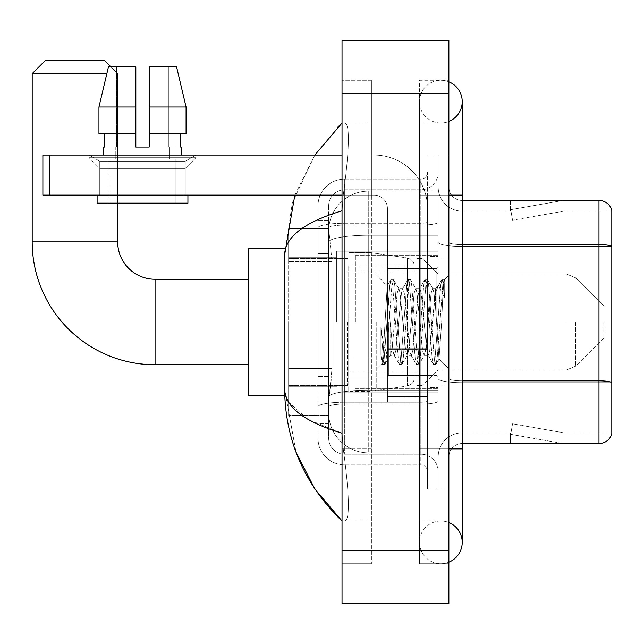 <?xml version="1.0" encoding="UTF-8"?>
<svg xmlns="http://www.w3.org/2000/svg" width="644" height="644" viewBox="0 0 644 644"><rect width="100%" height="100%" fill="white"/><g stroke="black" fill="none" stroke-linecap="round" stroke-linejoin="round"><path stroke-width="0.48" stroke-dasharray="3.22 2.42" d="M438.186 322L438.186 251.216L438.186 322M336.691 322L336.691 251.216L336.691 322M332.022 368.465L331.765 375.42L328.843 399.457L332.022 368.465L332.022 261.625L332.022 368.465L288.617 368.465L288.617 415.485L288.617 261.625L288.617 368.465L332.022 368.465M328.843 399.457L328.673 412.812A40.065 40.065 0 0 0 368.738 452.877L438.186 452.877L438.186 191.123L438.186 452.877L368.738 452.877L438.186 452.877L368.738 452.877L368.738 390.184A40.065 6.955 180 0 0 329.156 396.06A40.065 6.955 180 0 1 368.738 390.184L438.186 390.184L438.186 235.269L438.186 390.184L368.738 390.184L368.738 235.269L438.186 235.269L438.186 191.123L438.186 235.269L368.738 235.269L368.738 191.123L438.186 191.123L368.738 191.123A40.065 40.065 0 0 0 328.73 229.063L332.022 261.625L328.73 229.063A40.065 40.065 0 0 1 368.738 191.123L438.186 191.123L368.738 191.123A40.065 40.065 0 0 0 328.673 231.188L328.673 242.225L328.673 231.188A40.065 40.065 0 0 1 368.738 191.123L368.738 452.877A40.065 40.065 0 0 1 328.673 412.812L328.843 399.457M288.617 322L288.617 395.448L288.617 322M328.673 412.812L328.77 415.485L328.673 412.812A40.065 40.065 0 0 0 368.738 452.877A40.065 40.065 0 0 1 328.673 412.812L328.673 242.225L328.673 412.812A40.065 40.065 0 0 0 368.738 452.877A40.065 40.065 0 0 1 328.673 412.812M328.77 415.485L288.617 415.485L328.77 415.485M328.77 228.515L288.617 228.515L288.617 261.625L288.617 228.515L328.77 228.515M328.673 423.494L317.991 423.494L317.991 376.474L317.991 423.494L328.673 423.494L328.673 376.474L328.673 423.494M328.673 205.814A16.028 16.028 0 0 1 344.701 189.787A16.028 16.028 0 0 0 328.673 205.814L328.673 227.887L328.673 205.814A16.028 16.028 0 0 1 344.701 189.787L344.701 454.213A16.028 16.028 0 0 1 328.673 438.186L328.673 227.887L328.673 438.186A16.028 16.028 0 0 0 344.701 454.213L420.822 454.213L420.822 411.476L420.822 464.896L420.822 402.202L420.822 454.213L344.701 454.213L344.701 404.054L420.822 404.054L420.822 411.476L420.822 404.054A17.364 3.019 0 0 0 438.186 401.043L438.186 222.083L438.186 401.043A17.364 3.019 0 0 1 420.822 404.054L420.822 225.102L420.822 404.054L344.701 404.054L344.701 189.787L420.822 189.787A17.364 17.364 0 0 0 438.186 172.423L438.186 222.083L438.186 172.423A17.364 17.364 0 0 1 420.822 189.787L420.822 225.102L420.822 189.787A17.364 17.364 0 0 0 438.186 172.423M317.991 411.476L317.991 438.186L317.991 411.476M344.701 464.896A26.71 26.71 0 0 1 317.991 438.186A26.71 26.71 0 0 0 344.701 464.896L420.822 464.896A6.673 6.673 0 0 1 427.503 471.577L427.503 172.423L427.503 471.577A6.673 6.673 0 0 0 420.822 464.896L344.701 464.896M427.503 322L427.503 268.58L427.503 322M427.503 195.132L427.503 448.868L427.503 195.132L438.186 195.132L438.186 155.067L438.186 488.933L438.186 155.067L438.186 488.933L448.868 488.933L448.868 448.868L448.868 488.933L438.186 488.933L448.868 488.933L438.186 488.933L438.186 155.067L448.868 155.067L448.868 195.132L448.868 155.067L438.186 155.067L438.186 195.132L448.868 195.132L448.868 488.933L448.868 155.067L438.186 155.067L448.868 155.067L448.868 520.988L448.868 123.012L448.868 563.725L448.868 80.275L448.868 195.132L427.503 195.132M427.503 488.933L427.503 448.868L427.503 488.933L438.186 488.933L427.503 488.933M427.503 155.067L438.186 155.067L427.503 155.067M317.991 205.814A26.71 26.71 0 0 1 344.701 179.104L344.701 402.202L344.701 179.104A26.71 26.71 0 0 0 317.991 205.814L317.991 406.839L317.991 205.814A26.71 26.71 0 0 1 344.701 179.104L420.822 179.104A6.673 6.673 0 0 0 427.503 172.423A6.673 6.673 0 0 1 420.822 179.104L420.822 402.202L420.822 179.104A6.673 6.673 0 0 0 427.503 172.423M344.701 179.104L420.822 179.104M317.991 253.607L317.991 376.474L317.991 220.506L317.991 253.607L328.673 253.607L328.673 376.474L328.673 220.506L328.673 253.607L317.991 253.607M344.701 189.787L420.822 189.787M438.186 471.577A17.364 17.364 0 0 0 420.822 454.213A17.364 17.364 0 0 1 438.186 471.577A17.364 17.364 0 0 0 420.822 454.213M328.673 220.506L317.991 220.506L328.673 220.506M448.868 322L448.868 257.898L448.868 322M430.176 322L430.176 387.438L430.176 322M438.186 390.111L438.186 242.297L438.186 390.111M462.223 211.152L611.8 211.152L611.8 390.111L611.8 210.089A13.355 13.355 0 0 0 598.976 200.469L598.976 443.531A13.355 13.355 0 0 0 611.8 433.911L611.8 390.111L611.8 432.849L462.223 432.849L462.223 390.111L462.223 443.531L462.223 380.837L462.223 432.849L611.8 432.849L611.8 211.152L462.223 211.152A24.037 24.037 0 0 1 438.186 187.114L438.186 242.297L438.186 187.114A24.037 24.037 0 0 0 462.223 211.152L462.223 382.689A24.037 4.178 0 0 1 438.186 378.511A24.037 4.178 0 0 0 462.223 382.689L462.223 211.152A24.037 24.037 0 0 1 438.186 187.114M462.223 443.531A13.355 13.355 0 0 0 448.868 456.886L448.868 378.511L448.868 456.886A13.355 13.355 0 0 1 462.223 443.531L598.976 443.531M562.003 443.37A10.682 10.682 0 0 0 563.854 443.531L510.434 443.531L563.854 443.531A10.682 10.682 0 0 1 562.003 443.37A10.682 10.682 0 0 0 563.854 443.531A10.682 10.682 0 0 1 562.003 443.37A10.682 10.682 0 0 0 563.854 443.531A10.682 10.682 0 0 1 562.003 443.37L510.708 434.322L562.003 443.37M510.434 432.849L510.434 443.531L510.434 432.849L510.966 432.849L510.708 434.322L510.966 432.849L510.434 432.849L510.434 443.531L510.434 432.849L510.966 432.849L510.708 434.322L510.966 432.849L510.434 432.849L510.434 443.531L510.434 432.849L510.966 432.849L510.708 434.322L510.966 432.849L510.434 432.849M448.868 378.511L448.868 187.114L448.868 378.511A13.355 2.318 0 0 0 462.223 380.837L462.223 244.615L462.223 380.837A13.355 2.318 0 0 1 448.868 378.511M611.8 210.089A13.355 13.355 0 0 0 598.976 200.469L462.223 200.469A13.355 13.355 0 0 1 448.868 187.114A13.355 13.355 0 0 0 462.223 200.469L462.223 244.615L462.223 200.469A13.355 13.355 0 0 1 448.868 187.114M563.854 200.469L510.434 200.469L563.854 200.469A10.682 10.682 0 0 0 562.003 200.63A10.682 10.682 0 0 1 563.854 200.469A10.682 10.682 0 0 0 562.003 200.63A10.682 10.682 0 0 1 563.854 200.469A10.682 10.682 0 0 0 562.003 200.63A10.682 10.682 0 0 1 563.854 200.469M563.854 432.849L510.966 432.849L563.854 432.849L510.966 432.849L563.854 432.849L510.966 432.849L563.854 432.849L512.56 423.8L510.966 432.849L512.56 423.8L510.966 432.849L512.56 423.8L510.966 432.849L512.56 423.8L563.854 432.849M510.966 211.152L510.434 211.152L510.966 211.152L510.434 211.152L510.966 211.152L510.434 211.152L510.966 211.152L510.708 209.678L562.003 200.63L510.708 209.678L510.966 211.152L510.708 209.678L562.003 200.63L510.708 209.678L510.966 211.152L510.708 209.678L562.003 200.63L510.708 209.678L510.966 211.152L563.854 211.152L510.966 211.152L563.854 211.152L510.966 211.152L563.854 211.152L510.966 211.152L512.56 220.2L510.966 211.152M438.186 456.886A24.037 24.037 0 0 1 462.223 432.849A24.037 24.037 0 0 0 438.186 456.886A24.037 24.037 0 0 1 462.223 432.849M510.434 200.469L510.434 211.152L510.434 200.469M563.854 211.152L512.56 220.2L563.854 211.152M440.858 520.988A21.365 21.365 0 0 0 419.494 542.353A21.365 21.365 0 0 0 448.868 562.164A21.365 21.365 0 0 1 440.858 563.725A21.365 21.365 0 0 0 448.868 562.164A21.365 21.365 0 0 1 419.494 542.353A21.365 21.365 0 0 1 448.868 522.55A21.365 21.365 0 0 0 440.858 520.988A21.365 21.365 0 0 1 462.223 542.353A21.365 21.365 0 0 0 440.858 520.988M440.858 123.012A21.365 21.365 0 0 1 419.494 101.647A21.365 21.365 0 0 1 448.868 81.836A21.365 21.365 0 0 0 440.858 80.275A21.365 21.365 0 0 1 448.868 81.836A21.365 21.365 0 0 0 419.494 101.647A21.365 21.365 0 0 0 448.868 121.45A21.365 21.365 0 0 1 440.858 123.012A21.365 21.365 0 0 0 462.223 101.647A21.365 21.365 0 0 1 440.858 123.012M355.383 322L355.383 255.225L355.383 322M294.823 195.132L314.811 155.067L292.312 202.804L284.608 254.96L284.608 389.04L295.99 452.096M342.028 40.21L448.868 40.21L448.868 603.79L342.028 603.79L342.028 40.21M342.028 195.132L371.411 195.132L371.411 123.012L371.411 563.725L371.411 80.275L371.411 195.132L342.028 195.132L342.028 448.868L342.028 80.275L342.028 195.132L374.084 195.132A13.355 13.355 0 0 1 387.438 208.487L387.438 402.13L427.503 402.13L387.438 402.13L387.438 348.122L387.438 402.13L427.503 402.13L427.503 208.487A53.42 53.42 0 0 0 374.084 155.067L42.882 155.067L49.564 155.067L42.882 155.067L42.882 195.132L42.882 155.067L42.882 195.132L374.084 195.132A13.355 13.355 0 0 1 387.438 208.487L387.438 348.122L427.503 348.122L427.503 208.487A53.42 53.42 0 0 0 374.084 155.067L49.564 155.067L49.564 195.132L374.084 195.132A13.355 13.355 0 0 1 387.438 208.487L387.438 348.122L427.503 348.122L427.503 402.13L387.438 402.13L387.438 208.487A13.355 13.355 0 0 0 374.084 195.132L42.882 195.132L49.564 195.132L49.564 155.067L342.028 155.067M342.028 563.725L342.028 448.868L342.028 563.725L371.411 563.725L342.028 563.725M448.868 448.868L419.494 448.868L448.868 448.868L419.494 448.868L419.494 195.132L440.858 195.132L419.494 195.132L440.858 195.132L419.494 195.132L419.494 123.012L419.494 563.725L448.868 563.725L419.494 563.725L419.494 80.275L448.868 80.275L419.494 80.275L419.494 520.988L419.494 448.868L462.223 448.868L440.858 448.868L462.223 448.868L462.223 542.353M419.494 520.988L448.868 520.988L419.494 520.988M419.494 123.012L448.868 123.012L419.494 123.012M371.411 80.275L342.028 80.275L371.411 80.275M284.608 254.96C285.034 236.976 304.177 222.269 342.028 210.813L343.244 195.132C348.517 156.83 351.077 121.893 344.17 123.012L342.028 123.012L344.17 123.012C351.061 121.869 348.541 156.701 343.244 195.132L342.028 210.813L342.028 433.187L343.244 448.868C348.517 487.17 351.077 522.107 344.17 520.988L342.028 520.988L344.17 520.988C351.061 522.131 348.541 487.299 343.244 448.868L342.028 433.187L307.888 419.397L288.617 402.13M371.411 123.012L344.17 123.012L371.411 123.012M371.411 520.988L344.17 520.988L371.411 520.988M342.028 210.813L342.028 433.187M285.558 395.448L284.608 389.04M387.438 322L387.438 388.775L387.438 322M376.756 322L376.756 388.775L376.756 322M390.111 321.549L387.205 286.025L383.381 350.738L382.069 363.425L380.926 355.287L380.926 327.474C383.695 347.494 386.754 356.8 390.111 355.383L390.111 322L390.111 355.383C391.536 353.588 392.961 342.463 394.386 322C392.961 342.463 391.536 353.588 390.111 355.383L390.111 355.383C386.754 356.8 383.695 347.494 380.926 327.474L383.43 358.861L384.846 364.568L383.43 358.861L380.926 327.474L380.926 355.287L382.399 364.295L380.926 355.287L382.069 363.425L376.756 368.738L382.069 363.425L383.381 350.738L387.205 286.025L390.884 279.705L389.789 285.139L384.138 358.861L382.399 364.295L385.16 364.295L382.721 364.568L384.138 358.861L389.789 285.139L391.206 279.432L387.205 286.025L376.756 275.262L387.447 285.944L390.111 321.549M407.105 322L404.279 293.084L402.862 288.617L402.46 288.963L401.454 293.084L395.794 350.916L394.386 355.383L393.975 355.037L392.969 350.916L390.143 322L392.969 350.916L393.975 355.037L399.361 364.295L398.274 358.861L392.615 285.139L391.206 279.432L393.323 279.432L391.906 285.139L386.255 358.861L385.16 364.295L390.546 355.037L394.386 355.383L399.361 364.295L398.274 358.861L392.615 285.139L391.206 279.432L393.323 279.432L391.906 285.139L386.255 358.861L385.16 364.295L390.143 355.383L394.386 355.383L395.794 350.916L401.454 293.084L402.46 288.963L407.845 279.705L406.75 285.139L401.099 358.861L399.361 364.295L401.8 364.568L400.391 358.861L394.74 285.139L393.323 279.432L399.03 288.963L398.62 288.617L397.211 293.084L394.386 322L397.211 293.084L398.62 288.617L402.862 288.617L407.845 279.705L406.75 285.139L401.099 358.861L399.683 364.568L401.8 364.568L400.391 358.861L394.74 285.139L393.645 279.705L398.62 288.617L402.862 288.617L404.279 293.084L409.93 350.916L410.936 355.037L409.93 350.916L407.105 322M402.862 322L400.037 293.084L399.03 288.963L400.037 293.084L405.688 350.916L407.105 355.383L405.688 350.916L402.862 322M424.066 322L421.24 293.084L419.824 288.617L419.421 288.963L418.407 293.084L412.756 350.916L411.347 355.383L410.936 355.037L416.322 364.295L415.227 358.861L409.576 285.139L407.845 279.705L410.284 279.432L408.868 285.139L403.216 358.861L401.8 364.568L407.507 355.037L411.347 355.383L416.322 364.295L415.227 358.861L409.576 285.139L408.167 279.432L410.284 279.432L408.868 285.139L403.216 358.861L402.122 364.295L407.105 355.383L411.347 355.383L412.756 350.916L418.407 293.084L419.421 288.963L424.807 279.705L423.712 285.139L418.061 358.861L416.322 364.295L418.761 364.568L417.352 358.861L411.701 285.139L410.284 279.432L415.992 288.963L415.581 288.617L414.173 293.084L408.513 350.916L407.507 355.037L408.513 350.916L414.173 293.084L415.581 288.617L419.824 288.617L424.807 279.705L423.712 285.139L418.061 358.861L416.644 364.568L418.761 364.568L417.352 358.861L411.701 285.139L410.606 279.705L415.581 288.617L419.824 288.617L421.24 293.084L426.892 350.916L427.898 355.037L426.892 350.916L424.066 322M419.824 322L416.998 293.084L415.992 288.963L416.998 293.084L422.649 350.916L424.066 355.383L422.649 350.916L419.824 322M435.513 292.167L435.513 306.81L433.959 293.084L432.953 288.963L432.543 288.617L431.134 293.084L425.475 350.916L424.066 355.383L428.308 355.383L433.283 364.295L432.188 358.861L426.537 285.139L425.121 279.432L427.246 279.432L425.829 285.139L420.178 358.861L418.761 364.568L424.468 355.037L428.308 355.383L433.283 364.295L432.188 358.861L426.537 285.139L425.121 279.432L427.246 279.432L425.829 285.139L420.178 358.861L419.083 364.295L424.468 355.037L425.475 350.916L431.134 293.084L432.543 288.617L435.513 288.617L435.513 306.81L439.007 358.877L441.695 322C442.718 293.6 443.724 279.625 444.698 280.084L444.698 297.971L438.516 285.614L435.513 292.167L429.717 350.916L428.308 355.383L429.717 350.916L435.513 288.617L438.516 285.614L435.513 292.167M444.384 279.746L442.79 285.139L437.139 358.861L435.722 364.568L434.314 358.861L428.654 285.139L427.246 279.432L432.953 288.963L435.513 288.617L438.516 285.614L444.698 297.971L443.499 285.139L442.082 279.432L440.673 285.139L435.022 358.861L433.283 364.295L435.722 364.568L434.314 358.861L428.654 285.139L427.568 279.705L432.953 288.963L433.959 293.084L435.513 306.81L439.007 358.877L441.695 322C442.718 293.6 443.724 279.625 444.698 280.084L444.698 297.971L443.499 285.139L442.082 279.432L440.673 285.139L435.022 358.861L433.605 364.568L436.044 364.295L437.139 358.861L442.79 285.139L444.207 279.432L444.698 280.084L444.384 279.746L448.868 275.262L444.384 279.746M99.772 161.233L89.089 155.067L195.929 155.067L89.089 155.067L89.089 157.732L195.929 157.732L89.089 157.732L195.929 157.732L89.089 157.732L99.772 168.422L99.772 195.132L185.247 195.132L99.772 195.132L185.247 195.132L99.772 195.132L185.247 195.132L99.772 195.132L185.247 195.132L99.772 195.132L99.772 161.233L185.247 161.233L195.929 155.067L89.089 155.067L195.929 155.067L195.929 157.732L185.247 168.422L99.772 168.422L185.247 168.422L185.247 195.132L185.247 161.233L99.772 161.233L89.089 155.067L195.929 155.067L89.089 155.067L89.089 157.732L99.772 168.422L99.772 195.132L99.772 161.233L185.247 161.233L195.929 155.067L89.089 155.067L195.929 155.067L195.929 157.732L185.247 168.422L99.772 168.422L185.247 168.422L185.247 195.132L185.247 161.233L99.772 161.233M175.901 159.068L175.901 203.142L109.126 203.142L175.901 203.142L109.126 203.142L175.901 203.142L175.901 159.068L109.126 159.068L109.126 203.142L109.126 159.068L175.901 159.068M149.191 106.985L186.076 106.985L176.585 66.92L149.191 66.92L149.191 133.694L180.658 133.694L149.191 133.694L149.191 147.049L135.836 147.049L149.191 147.049L135.836 147.049L135.836 133.694L98.951 133.694L104.36 133.694L104.36 147.049L103.781 147.049L104.36 147.049L104.36 133.694L135.836 133.694L98.951 133.694L135.836 133.694L104.36 133.694L135.836 133.694L135.836 106.985L98.951 106.985L135.836 106.985L135.836 147.049L135.836 66.92L135.836 106.985L135.836 66.92L108.433 66.92L135.836 66.92L116.653 66.92L116.653 147.049L116.653 66.92L135.836 66.92L135.836 147.049L135.836 133.694L135.836 147.049L149.191 147.049L149.191 66.92L168.374 66.92L168.374 147.049L169.219 147.049L168.374 147.049L168.374 66.92L176.585 66.92L149.191 66.92L149.191 133.694L180.658 133.694L180.658 147.049L180.658 133.694L149.191 133.694L186.076 133.694L149.191 133.694L149.191 106.985L186.076 106.985L186.076 133.694L186.076 106.985L149.191 106.985L149.191 66.92L176.585 66.92L149.191 66.92L149.191 147.049L149.191 66.92L168.374 66.92L168.374 147.049L181.238 147.049L181.238 155.067L103.781 155.067L181.238 155.067M169.219 147.049L169.219 159.068L115.799 159.068L169.219 159.068L115.799 159.068L169.219 159.068L169.219 147.049L168.374 147.049L169.219 147.049M115.799 147.049L115.799 159.068L115.799 147.049L116.653 147.049L104.36 147.049L116.653 147.049L116.653 66.92L108.433 66.92L135.836 66.92L135.836 106.985L135.836 66.92L108.433 66.92L98.951 106.985L108.433 66.92L116.653 66.92L116.653 147.049L115.799 147.049M103.781 147.049L103.781 155.067M181.238 147.049L168.374 147.049L168.374 66.92L149.191 66.92L149.191 147.049M187.919 195.132L97.107 195.132L97.107 203.142L187.919 203.142L97.107 203.142L187.919 203.142L187.919 195.132L97.107 195.132M135.836 106.985L98.951 106.985L98.951 133.694L98.951 106.985L98.951 133.694L135.836 133.694L135.836 66.92L108.433 66.92M284.72 395.448L248.552 395.448L248.552 248.552L248.552 395.448L248.552 279.263L155.067 279.263L155.067 364.737A122.867 122.867 0 0 1 32.2 241.87L32.2 73.601L106.848 73.601M155.067 279.263A37.392 37.392 0 0 1 117.675 241.87L117.675 73.601L104.32 60.246L45.555 60.246L104.32 60.246L45.555 60.246L32.2 73.601M603.79 322L603.79 338.028L603.79 322M422.158 322L422.158 385.434L422.158 322M416.821 322L416.821 385.434L416.821 322M347.374 322L347.374 385.434L347.374 322M348.71 285.944L348.71 391.447L348.71 358.056L414.148 358.056L414.148 378.092L414.148 265.908L414.148 285.944L348.71 285.944L348.71 378.092L348.71 358.056L414.148 358.056L414.148 378.092L414.148 265.908L414.148 285.944L348.71 285.944L348.71 391.447L348.71 358.056L414.148 358.056L414.148 378.1L348.71 378.092L348.71 358.056L370.075 358.056L370.075 391.447L370.075 252.553L370.075 285.944L348.71 285.944L348.71 265.908L348.71 378.092L414.148 378.1C414.358 381.755 412.071 384.404 407.29 386.03L407.29 358.056L414.148 358.056L414.148 378.1C414.358 381.755 412.071 384.404 407.29 386.03L407.29 358.056L370.075 358.056L370.075 391.447L370.075 252.553L370.075 285.944L407.29 285.944L407.29 257.97L407.29 386.03L370.075 391.447L348.71 391.447L370.075 391.447L407.29 386.03L407.29 257.97C412.071 259.596 414.358 262.245 414.148 265.9L348.71 265.908L414.148 265.908L414.148 285.944L348.71 285.944M110.993 66.92L117.675 73.601L117.675 203.142M248.552 279.263L248.552 322L248.552 248.552L284.72 248.552M414.148 285.944L407.29 285.944L407.29 257.97L370.075 252.553L348.71 252.553L370.075 252.553L407.29 257.97C412.071 259.596 414.358 262.245 414.148 265.9L414.148 285.944M427.503 396.607L427.503 208.487A53.42 53.42 0 0 0 374.084 155.067A53.42 53.42 0 0 1 427.503 208.487L427.503 402.13L427.503 396.607L387.438 396.607L427.503 396.607M180.658 133.694L186.076 133.694L180.658 133.694L180.658 147.049L168.374 147.049L180.658 147.049M149.191 133.694L186.076 133.694M104.36 133.694L104.36 147.049L116.653 147.049L104.36 147.049M135.836 147.049L135.836 133.694M329.72 240.647A40.065 6.955 180 0 1 368.738 235.269A40.065 6.955 180 0 0 329.72 240.647M328.673 231.188A40.065 40.065 0 0 1 368.738 191.123L368.738 390.184A40.065 6.955 0 0 0 328.673 397.139A40.065 6.955 180 0 1 368.738 390.184L368.738 191.123A40.065 40.065 0 0 0 328.73 229.063M332.022 261.625L288.617 261.625L332.022 261.625M344.701 402.202A26.71 4.637 180 0 0 317.991 406.839A26.71 4.637 180 0 1 344.701 402.202L420.822 402.202A6.673 1.159 0 0 0 427.503 401.043A6.673 1.159 0 0 1 420.822 402.202L344.701 402.202M427.503 448.868L438.186 448.868L427.503 448.868M344.701 223.243L420.822 223.243A6.673 1.159 -0 0 0 427.503 222.083A6.673 1.159 0 0 1 420.822 223.243L344.701 223.243A26.71 4.637 180 0 0 317.991 227.887A26.71 4.637 180 0 1 344.701 223.243M344.701 225.102L420.822 225.102A17.364 3.019 0 0 0 438.186 222.083A17.364 3.019 0 0 1 420.822 225.102L344.701 225.102A16.028 2.785 180 0 0 328.673 227.887A16.028 2.785 180 0 1 344.701 225.102M344.701 404.054A16.028 2.785 180 0 0 328.673 406.839A16.028 2.785 180 0 1 344.701 404.054M344.701 454.213A16.028 16.028 0 0 1 328.673 438.186M328.673 376.474L317.991 376.474L328.673 376.474M611.8 382.504A13.355 2.318 180 0 0 598.976 380.837L462.223 380.837M462.223 244.615A13.355 2.318 -0 0 1 448.868 242.297A13.355 2.318 0 0 0 462.223 244.615L598.976 244.615A13.355 2.318 180 0 1 611.8 246.282M611.8 246.467L462.223 246.467A24.037 4.178 0 0 1 438.186 242.297A24.037 4.178 0 0 0 462.223 246.467L611.8 246.467M611.8 382.689L462.223 382.689L611.8 382.689M462.223 448.868L462.223 195.132L419.494 195.132L448.868 195.132M342.028 93.63L448.868 93.63M342.028 550.37L448.868 550.37M371.411 448.868L342.028 448.868L371.411 448.868M371.411 195.132L343.244 195.132L371.411 195.132M368.738 390.184L438.186 390.184L368.738 390.184M368.738 235.269L438.186 235.269L368.738 235.269A40.065 6.955 180 0 0 328.673 242.225A40.065 6.955 0 0 1 368.738 235.269M436.849 322L436.849 268.58L436.849 322M388.775 322L388.775 375.42L388.775 322M427.503 348.122L387.438 348.122L427.503 348.122M427.503 349.281L387.438 349.281L427.503 349.281M117.675 241.87L32.2 241.87M575.647 322L575.647 366.162L575.647 322M566.205 322L566.205 370.075L566.205 322M49.564 195.132L49.564 155.067M336.691 251.216L438.186 251.216L336.691 251.216M288.617 257.23L336.691 257.23L288.617 257.23M288.617 386.77L336.691 386.77L288.617 386.77M336.691 392.784L438.186 392.784L336.691 392.784M427.503 268.58L387.438 268.58L427.503 268.58M427.503 375.42L387.438 375.42L427.503 375.42M438.186 257.898L448.868 257.898L438.186 257.898M430.176 387.438L438.186 387.438L430.176 387.438M430.176 256.562L438.186 256.562L430.176 256.562M438.186 386.102L448.868 386.102L438.186 386.102M419.494 448.868L419.494 542.353L419.494 448.868M419.494 195.132L419.494 101.647L419.494 195.132M462.223 195.132L462.223 101.647M355.383 255.225L438.186 255.225L355.383 255.225M355.383 388.775L438.186 388.775L355.383 388.775M436.849 268.58L438.186 267.244L436.849 268.58L388.775 268.58L387.438 267.244L388.775 268.58L436.849 268.58M388.775 375.42L436.849 375.42L438.186 376.756L436.849 375.42L388.775 375.42L387.438 376.756L388.775 375.42M376.756 388.775L387.438 388.775L376.756 388.775M439.007 358.877L448.868 368.738L439.007 358.877M376.756 255.225L387.438 255.225L376.756 255.225M442.082 279.432L444.207 279.432L442.082 279.432M439.24 358.797L436.044 364.295L439.24 358.797M437.614 286.846L441.768 279.705L437.614 286.846M381.86 363.353L382.399 364.295L381.86 363.353M248.552 364.737L155.067 364.737M603.79 338.028L575.647 366.162L566.205 370.075L575.647 366.162L603.79 338.028M438.186 370.075L566.205 370.075L438.186 370.075L422.158 385.434L416.821 385.434L422.158 385.434L438.186 370.075M347.374 372.079L416.821 372.079L347.374 372.079M288.617 385.434L347.374 385.434L288.617 385.434M288.617 258.566L347.374 258.566L288.617 258.566M347.374 271.921L416.821 271.921L347.374 271.921M416.821 258.566L422.158 258.566L438.186 273.925L566.205 273.925L575.647 277.838L603.79 305.972L575.647 277.838L566.205 273.925L438.186 273.925L422.158 258.566L416.821 258.566"/><path stroke-width="0.97" d="M611.8 210.089A13.355 13.355 0 0 0 598.976 200.469A13.355 13.355 0 0 1 611.8 210.089L611.8 433.911A13.355 13.355 0 0 1 598.976 443.531L462.223 443.531M611.8 246.282A13.355 2.318 180 0 0 598.976 244.615L598.976 200.469L462.223 200.469M448.868 562.164A21.365 21.365 0 0 0 448.868 522.55A21.365 21.365 0 0 1 448.868 562.164A21.365 21.365 0 0 0 462.223 542.353A21.365 21.365 0 0 1 448.868 562.164M448.868 81.836A21.365 21.365 0 0 1 448.868 121.45A21.365 21.365 0 0 0 448.868 81.836A21.365 21.365 0 0 1 462.223 101.647A21.365 21.365 0 0 0 448.868 81.836M342.028 210.813C304.258 222.204 285.115 236.92 284.608 254.96L284.608 389.04C285.034 407.024 304.177 421.731 342.028 433.187M342.028 603.79L448.868 603.79L448.868 40.21L342.028 40.21L342.028 603.79M284.608 254.96L294.823 195.132M314.811 155.067L342.028 123.012L314.811 155.067M295.99 452.096L314.827 488.965L342.028 520.988C304.322 484.377 285.179 440.399 284.608 389.04M288.617 402.13L285.558 395.448M149.191 147.049L135.836 147.049L149.191 147.049L135.836 147.049L149.191 147.049L149.191 66.92L176.585 66.92L186.076 106.985L186.076 133.694L149.191 133.694M248.552 364.737L155.067 364.737A122.867 122.867 0 0 1 32.2 241.87L32.2 73.601L45.555 60.246L104.32 60.246L110.993 66.92M155.067 364.737L155.067 279.263A37.392 37.392 0 0 1 117.675 241.87L117.675 203.142M106.848 73.601L32.2 73.601M284.72 248.552L248.552 248.552L248.552 395.448L284.72 395.448M49.564 195.132L42.882 195.132L42.882 155.067L49.564 155.067L49.564 195.132L342.028 195.132M342.028 155.067L49.564 155.067M135.836 106.985L135.836 133.694L135.836 106.985L98.951 106.985L108.433 66.92L135.836 66.92L135.836 147.049M103.781 147.049L104.36 147.049L103.781 147.049L103.781 155.067M181.238 147.049L180.658 147.049L181.238 147.049L181.238 155.067M180.658 133.694L180.658 147.049M104.36 147.049L104.36 133.694M97.107 195.132L97.107 203.142L187.919 203.142L187.919 195.132M135.836 133.694L98.951 133.694L98.951 106.985L108.433 66.92M186.076 133.694L186.076 106.985L149.191 106.985M186.076 106.985L176.585 66.92L186.076 106.985M611.8 382.504A13.355 2.318 180 0 0 598.976 380.837L598.976 244.615L462.223 244.615M598.976 443.531L598.976 380.837L462.223 380.837M448.868 448.868L462.223 448.868L462.223 101.647M448.868 195.132L462.223 195.132M342.028 550.37L448.868 550.37M342.028 93.63L448.868 93.63M32.2 241.87L117.675 241.87M462.223 448.868L462.223 542.353M342.028 123.012L337.384 127.496M342.028 520.988L337.384 516.504M248.552 279.263L155.067 279.263"/></g></svg>
